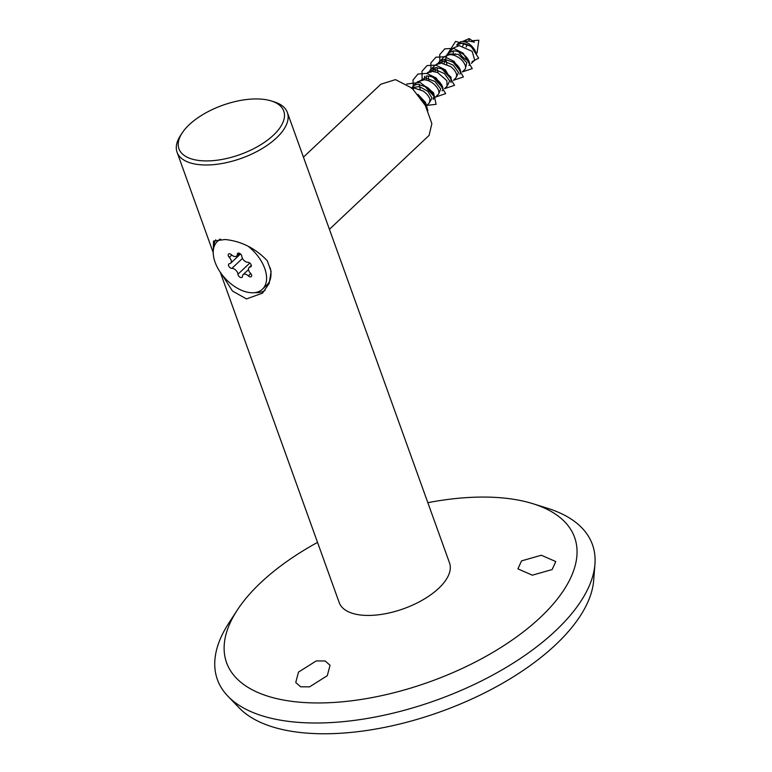 <?xml version="1.0" encoding="UTF-8"?>
<svg xmlns="http://www.w3.org/2000/svg" width="772" height="772" viewBox="0 0 772 772"><rect width="100%" height="100%" fill="white"/><g stroke="black" fill="none" stroke-linecap="round" stroke-linejoin="round"><path stroke-width="1.16" d="M552.154 569.543L555.772 561.562L541.336 555.242L521.525 560.887L517.906 568.867L532.362 575.179L552.154 569.543M327.299 675.683L330.049 665.29L325.186 660.986L316.25 660.928L298.494 672.103L295.753 682.496L300.626 686.8L309.562 686.858L327.299 675.683M317.533 542.398A184.942 86.821 -19.8 0 0 260.782 582.638A184.942 86.821 -19.8 0 0 237.158 610.276A184.942 86.821 -19.8 0 0 312.641 702.896A184.942 86.821 -19.8 0 0 540.39 617.388A184.942 86.821 -19.8 0 0 533.047 503.749A184.942 86.821 -19.8 0 0 427.842 502.678M237.158 610.276L228.801 623.12A199.301 93.566 -19.8 0 0 228.039 696.354A199.301 93.566 -19.8 0 0 378.357 716.406A199.301 93.566 -19.8 0 0 555.579 630.792A199.301 93.566 -19.8 0 0 594.932 564.255A199.301 93.566 -19.8 0 0 547.666 508.323L533.047 503.749M228.039 696.354L239.339 708.03A192.469 90.363 -19.8 0 0 384.514 727.398A192.469 90.363 -19.8 0 0 555.666 644.716A192.469 90.363 -19.8 0 0 593.668 580.467L594.932 564.255M329.422 229.313L429.078 135.418L431.857 123.616L425.343 105.484L412.094 88.153L395.467 79.632L380.837 84.216M231.59 268.357A2.808 1.679 -133.3 0 0 231.899 268.367A4.941 2.963 46.7 0 1 237.94 274.243A2.808 1.679 -133.3 0 0 241.057 277.573A2.808 1.679 -133.3 0 0 242.138 277.283A2.808 1.679 -133.3 0 0 242.495 276.328A4.941 2.963 46.7 0 1 243.122 274.658A4.941 2.963 46.7 0 1 248.333 275.884A2.808 1.679 -133.3 0 0 250.205 276.878A2.808 1.679 -133.3 0 0 251.296 276.588A2.808 1.679 -133.3 0 0 250.504 273.288A4.941 2.963 46.7 0 1 249.105 267.488A4.941 2.963 46.7 0 1 250.302 266.977A2.808 1.679 -133.3 0 0 250.987 266.678A2.808 1.679 -133.3 0 0 250.707 263.995A2.808 1.679 -133.3 0 0 247.908 262.297A4.941 2.963 46.7 0 1 247.368 262.268A4.941 2.963 46.7 0 1 241.877 256.42A2.808 1.679 -133.3 0 0 240.179 253.708A2.808 1.679 -133.3 0 0 237.679 253.38A2.808 1.679 -133.3 0 0 237.322 254.335A4.941 2.963 46.7 0 1 236.695 256.005A4.941 2.963 46.7 0 1 234.785 256.516A4.941 2.963 46.7 0 1 231.484 254.779A2.808 1.679 -133.3 0 0 228.522 254.075A2.808 1.679 -133.3 0 0 229.313 257.375A4.941 2.963 46.7 0 1 230.712 263.165A4.941 2.963 46.7 0 1 229.506 263.686A2.808 1.679 -133.3 0 0 228.83 263.985A2.808 1.679 -133.3 0 0 228.995 266.494A2.808 1.679 -133.3 0 0 231.59 268.357M220.753 239.204A32.829 19.696 -133.3 0 0 217.395 241.443A32.829 19.696 -133.3 0 0 219.335 270.808A32.829 19.696 -133.3 0 0 249.723 292.598A32.829 19.696 -133.3 0 0 262.422 289.22L266.822 285.071A32.829 19.696 -133.3 0 0 270.2 267.816M262.422 289.22A32.829 19.696 -133.3 0 0 248.082 246.229M475.234 50.942A11.725 7.035 -133.3 0 0 463.509 41.601A11.725 7.035 -133.3 0 0 461.984 41.563A11.725 7.035 -133.3 0 0 458.973 42.807L456.696 44.959L461.859 43.155C467.195 43.782 471.653 46.378 475.234 50.942L476.749 55.053M471.306 63.41L474.732 60.187L472.175 51.367L459.234 45.625L453.56 47.912L446.747 54.928M468.99 65.543C470.158 63.7 469.424 61.046 466.77 57.591C463.875 54.165 460.247 51.994 455.895 51.068L453.647 50.904L448.223 52.94M462.428 71.767L465.053 69.258C466.22 67.415 465.477 64.761 462.833 61.297C459.938 57.881 456.31 55.709 451.948 54.783L449.7 54.609L444.286 56.655L437.753 63.555M459.861 74.189L460.643 71.671C460.324 68.766 458.298 65.803 454.563 62.793L444.768 59.261L439.345 61.306M455.924 77.895L456.706 75.386C456.387 72.481 454.361 69.519 450.616 66.508L440.831 62.976L435.408 65.022M450.993 82.546L450.8 76.949L441.555 68.795L435.89 67.627L430.737 69.432L428.875 71.921M444.682 88.5L447.046 86.261L446.863 80.664L437.618 72.51L431.953 71.333L426.53 73.379M442.115 90.913L442.607 90.237C443.466 88.133 442.433 85.364 439.519 81.948C436.363 78.599 432.638 76.631 428.335 76.032L427.022 75.984M424.397 79.748L417.662 81.745L412.721 86.387L415.481 84.775L418.144 84.351L427.09 87.284C430.998 90.112 433.285 93.065 433.941 96.143L433.237 99.27L438.66 93.952C439.529 91.849 438.496 89.079 435.572 85.663C432.426 82.314 428.701 80.346 424.397 79.748M425.777 106.304L429.3 102.985L429.994 99.858C429.348 96.78 427.061 93.827 423.152 90.999L414.207 88.066L411.544 88.49M425.15 105.127L423.77 101.306L419.91 96.915M458.105 43.965A11.725 7.035 -133.3 0 0 457.535 45.866M458.867 51.898A11.725 7.035 -133.3 0 0 468.778 60.698M455.046 53.76L455.181 54.339M452.527 61.471L457.883 68.1L460.083 69.48M445.83 59.29L446.814 64.279M442.404 59.608L441.893 63.005M443.871 70.223L451.215 77.837M436.952 67.656L437.936 72.645M433.536 67.965L433.015 70.792M434.8 78.204L437.656 82.479L442.337 86.203M428.084 76.013L429.068 81.002M424.658 76.331L424.137 79.728M425.922 86.561L431.963 93.701L433.459 94.56M419.206 84.38L420.19 89.369M469.115 38.6L469.038 41.099L474.442 42.132L469.115 38.6L462.496 41.524M469.038 41.099L461.984 41.563M463.769 43.357L462.795 45.924M472.049 61.644L478.679 58.161L471.026 46.291L455.625 41.37L448.339 52.824M462.235 71.95L472.261 68.602L463.084 53.114L453.579 48.385L444.807 48.829L439.722 54.6L439.905 63.844M442.047 69.007L451.311 79.178M453.357 80.317L463.393 76.959L454.216 61.48L444.711 56.752L435.929 57.196L430.844 62.966L431.037 72.201M433.169 77.364L442.443 87.535M444.489 88.684L454.515 85.325L445.338 69.837L435.842 65.109L427.061 65.562L421.975 71.333L422.159 80.568M424.301 85.731L433.565 95.902M435.611 97.04L445.647 93.615L436.257 78.04L426.675 73.408L417.922 74.044L413.001 80.027L413.425 89.407M426.742 105.397L436.112 104.326L433.536 92.746L420.074 82.421L406.728 83.994M427.871 110.608L425.555 102.493L417.893 94.309M474.442 42.132L473.043 40.781M198.915 160.48A55.69 26.142 -19.8 0 0 270.239 137.985A55.69 26.142 -19.8 0 0 271.011 100.871A55.69 26.142 -19.8 0 0 263.763 99.376A55.69 26.142 -19.8 0 0 182.26 132.823A55.69 26.142 -19.8 0 0 198.915 160.48M271.011 100.871L273.973 101.779A58.614 27.522 160.2 0 1 287.367 112.509A58.614 27.522 160.2 0 1 261.023 149.228A58.614 27.522 160.2 0 1 198.086 164.523A58.614 27.522 160.2 0 1 177.068 152.219A58.614 27.522 160.2 0 1 180.551 135.409L182.26 132.823M222.172 274.861L232.449 291.005L246.471 298.928L262.557 293.119L269.187 283.421L271.117 271.454L267.266 260.733C255.349 248.237 241.289 241.163 225.086 239.513L213.516 241.067L213.246 251.411M254.77 292.636A35.753 21.452 -133.3 0 0 265.066 290.397M215.668 239.841A35.753 21.452 -133.3 0 0 213.535 248.873M287.367 112.509L449.536 562.952A58.614 27.522 160.2 0 1 423.191 599.67A58.614 27.522 160.2 0 1 360.254 614.966A58.614 27.522 160.2 0 1 339.236 602.662L220.281 272.255M453.367 50.913L453 55.005M465.487 68.293L466.819 62.571L458.278 54.349L447.355 53.953L444.074 63.352M456.619 76.66L458.491 72.471L453.309 65.215L443.977 61.152L436.489 64.182M435.109 67.666L435.196 71.709M447.741 85.026L449.622 80.838L444.431 73.581L435.099 69.519L427.611 72.549M426.24 76.032L426.327 80.076M438.872 93.383L440.687 88.973L435.003 81.504L425.275 77.847L418.173 81.851M429.994 101.75L431.973 98.044L427.823 91.308L419.457 86.589L411.515 87.632M467.311 44.544L466.105 46.967M242.466 258.417L231.899 268.367M238.644 253.081L237.322 254.335M251.325 266.012L250.302 266.977M250.775 273.587L248.333 275.884M249.819 263.049L237.94 274.243M231.783 255.049L229.313 257.375M380.837 84.225L303.435 157.15M455.924 77.904L453.56 80.134M435.408 65.012L430.477 69.663M472.918 40.684L478.843 40.202L477.038 52.969M219.759 239.214L217.395 241.443M239.542 253.322L236.695 256.005M251.315 265.404L249.105 267.488M248.497 269.582L243.122 274.658M240.497 253.949L230.712 263.165M177.068 152.219L213.226 252.647"/></g></svg>
